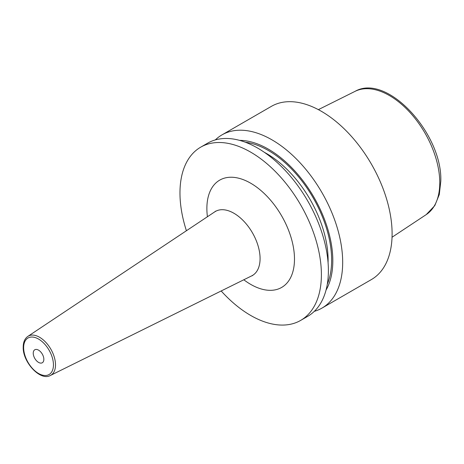 <?xml version="1.0" encoding="UTF-8"?>
<svg xmlns="http://www.w3.org/2000/svg" width="464" height="464" viewBox="0 0 464 464"><rect width="100%" height="100%" fill="white"/><g stroke="black" fill="none" stroke-linecap="round" stroke-linejoin="round"><path stroke-width="0.7" d="M314.314 311.338A100.004 57.739 -120 0 0 321.97 308.102L371.397 279.566A100.004 57.739 60 0 0 392.103 233.786A100.004 57.739 -120 0 0 348.452 133.151A100.004 57.739 -120 0 0 271.394 106.355L221.966 134.891A100.004 57.739 -120 0 0 215.337 139.908M200.68 147.181L207.681 143.144A100.004 57.739 -120 0 1 284.739 169.934A100.004 57.739 -120 0 1 328.39 270.57A100.004 57.739 -120 0 1 307.678 316.349L300.684 320.392A100.004 57.739 60 0 0 321.395 274.613A100.004 57.739 -120 0 0 277.739 173.977A100.004 57.739 -120 0 0 200.68 147.181A100.004 57.739 -120 0 0 179.968 192.96A100.004 57.739 60 0 0 186.412 230.741M321.97 308.102A100.004 57.739 -120 0 0 342.681 262.322A100.004 57.739 -120 0 0 299.031 161.687A100.004 57.739 -120 0 0 221.966 134.891M239.563 140.36A91.164 52.635 -120 0 1 332.821 260.797A91.164 52.635 60 0 1 326.03 290.128M300.684 320.392A100.004 57.739 60 0 1 221.183 290.969M43.848 359.327A7.499 4.333 -120 0 0 40.571 351.776A7.499 4.333 -120 0 0 34.794 349.769A7.499 4.333 -120 0 0 33.24 353.203A7.499 4.333 -120 0 0 36.511 360.748A7.499 4.333 -120 0 0 42.294 362.761A7.499 4.333 -120 0 0 43.848 359.327M392.039 237.243L426.259 214.583A71.201 41.11 60 0 0 439.768 182.758A71.201 41.11 -120 0 0 409.509 111.975A71.201 41.11 -120 0 0 355.099 91.333L318.368 109.637M328.071 262.636A87 50.234 60 0 0 328.112 260.118A87 50.234 -120 0 0 264.393 152.343M245.317 142.216A89.5 51.672 -120 0 1 331.644 260.118A89.5 51.672 60 0 1 327.3 284.223M243.809 279.775A61.95 35.769 -120 0 0 294.483 259.08A61.95 35.769 -120 0 0 250.682 183.205A61.95 35.769 -120 0 0 206.874 208.498A61.95 35.769 -120 0 0 207.42 216.746M252.683 275.541L251.72 275.86A36.981 21.35 -120 0 0 260.078 258.558A36.981 21.35 -120 0 0 243.484 220.87A36.981 21.35 -120 0 0 214.762 211.851L215.522 211.178M50.408 375.463C40.426 381.396 22.597 362.135 23.2 347.049C23.241 342.101 24.789 338.552 27.852 336.388A22.574 13.033 60 0 1 45.385 341.893A22.574 13.033 60 0 1 55.512 364.901A22.574 13.033 60 0 1 50.408 375.463L251.72 275.86M23.641 347.658A21.077 12.168 60 0 1 38.541 339.056A21.077 12.168 60 0 1 53.447 364.866A21.077 12.168 60 0 1 38.541 373.474A21.077 12.168 60 0 1 23.641 347.658M426.259 214.583L434.791 205.616L439.298 194.509L440.8 181.204C442.586 134.026 387.266 72.877 355.099 91.333M27.852 336.388L214.762 211.851"/></g></svg>
